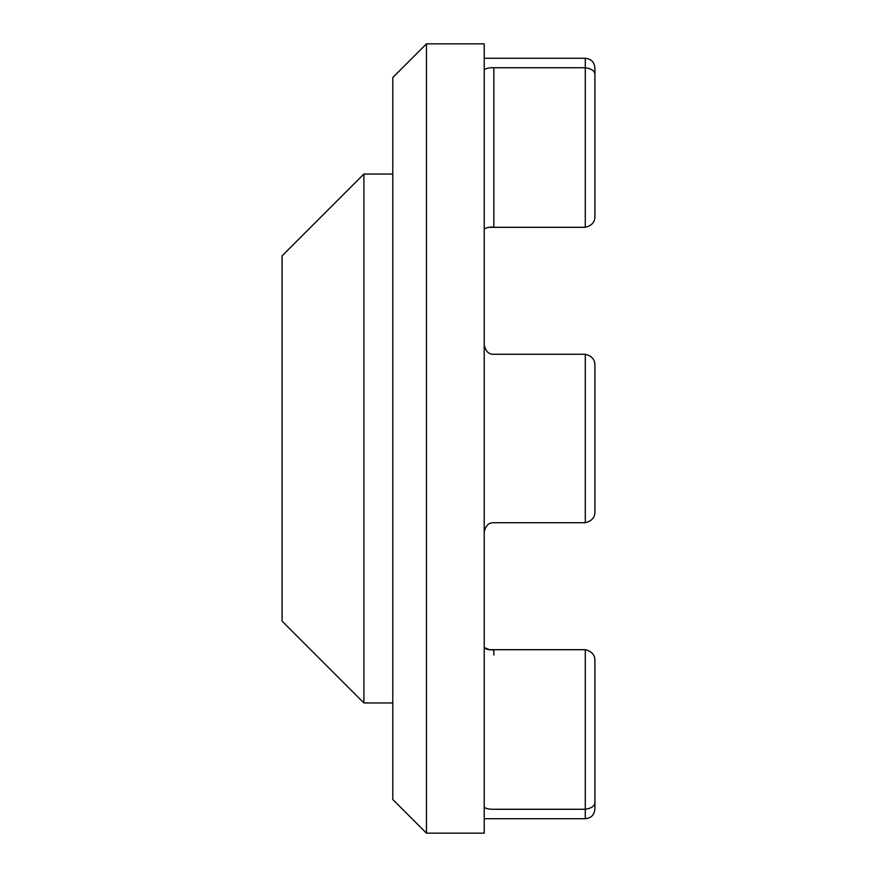 <?xml version="1.0" encoding="UTF-8"?>
<svg xmlns="http://www.w3.org/2000/svg" width="877" height="877" viewBox="0 0 877 877"><rect width="100%" height="100%" fill="white"/><g stroke="black" fill="none" stroke-linecap="round" stroke-linejoin="round"><path stroke-width="1.32" d="M484.225 807.015L484.225 807.015C485.606 808.605 488.807 809.35 493.85 809.263L585.288 809.263C591.997 808.199 595.198 805.744 594.913 801.885L594.913 661.017C594.913 665.906 594.913 665.906 594.913 661.017L594.913 661.017C595.154 655.152 591.942 651.381 585.288 649.693C591.931 651.359 595.143 655.13 594.913 661.017M493.85 655.075L493.85 649.934C488.807 650.043 485.595 649.265 484.225 647.588L489.476 649.693L585.288 649.693L585.288 818.712L484.225 818.712M484.225 229.412C485.595 227.735 488.807 226.957 493.85 227.066L493.85 67.737L585.288 67.737C591.997 68.801 595.198 71.256 594.913 75.115L594.913 215.983C595.143 221.87 591.931 225.641 585.288 227.307L489.476 227.307M594.913 801.885L594.913 809.087C594.343 814.93 591.142 818.142 585.288 818.712M484.225 438.5L484.225 833.15L426.463 833.15L426.463 43.85L484.225 43.85L484.225 438.5M484.225 532.098C485.606 525.608 488.807 522.484 493.85 522.736L585.288 522.736C591.997 521.026 595.198 517.178 594.913 511.192L594.913 365.808C595.198 359.822 591.997 355.974 585.288 354.264L493.85 354.264C488.807 354.516 485.606 351.392 484.225 344.902C485.606 351.392 488.807 354.516 493.85 354.264L585.288 354.264C591.997 355.974 595.198 359.822 594.913 365.808L594.913 397.818M493.85 67.737C488.807 67.65 485.606 68.395 484.225 69.985L484.564 69.371M585.288 227.307L585.288 58.288C591.142 58.858 594.343 62.07 594.913 67.913L594.913 75.115M426.463 43.85L392.775 77.538L392.775 799.462L426.463 833.15M594.913 212.3L594.913 215.983M363.9 702.959L282.087 621.146L282.087 255.854L363.9 174.041L363.9 702.959L392.775 702.959M585.288 354.264L585.288 522.736M585.288 58.288L484.225 58.288M363.9 174.041L392.775 174.041"/></g></svg>
